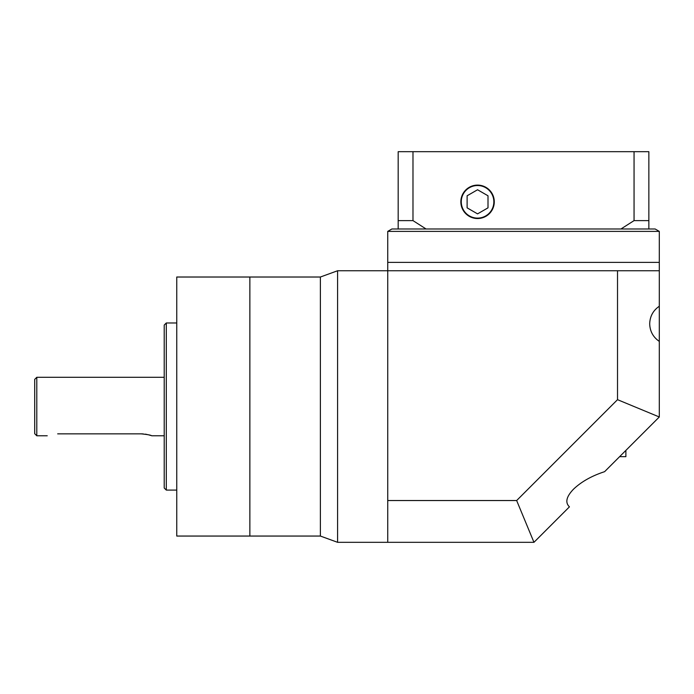 <?xml version="1.0" encoding="UTF-8"?>
<svg xmlns="http://www.w3.org/2000/svg" width="694" height="694" viewBox="0 0 694 694"><rect width="100%" height="100%" fill="white"/><g stroke="black" fill="none" stroke-linecap="round" stroke-linejoin="round"><path stroke-width="1.04" d="M57.68 433.854C44.199 435.962 44.199 435.962 57.68 433.854L141.238 433.854C147.588 434.513 151.075 435.155 151.682 435.78L164.218 435.78M34.7 433.689L34.7 379.375L36.791 377.293L36.791 435.78L34.7 433.689M164.218 488.003L164.218 325.07L166.308 322.979L166.308 490.094L164.218 488.003M337.596 542.318L320.385 536.054L320.385 406.537L320.385 536.054L249.866 536.054L249.866 406.537L249.866 536.054L176.753 536.054L176.753 277.019L320.385 277.019L337.596 270.755L337.596 542.318L387.738 542.318L387.738 500.539L516.657 500.539L617.521 399.675L617.521 270.755L387.738 270.755L387.738 500.539M150.858 435.494L148.611 434.834M147.015 434.461L145.263 434.149M143.294 433.932L141.238 433.854M249.866 406.537L249.866 277.019L249.866 406.537M164.218 479.649L164.218 406.537M625.875 450.406L625.875 456.669L619.612 456.669M659.3 306.236C653.132 310.478 649.931 316.334 649.697 323.82C649.931 331.298 653.132 337.154 659.3 341.396L659.3 262.393L387.738 262.393L387.738 270.755L337.596 270.755M659.3 341.396L659.3 416.981L604.604 471.677C591.644 475.911 581.26 481.775 573.444 489.253C566.295 496.731 564.968 502.595 569.444 506.837L533.964 542.318L387.738 542.318M617.521 270.755L659.3 270.755M320.385 406.537L320.385 277.019L320.385 406.537M516.657 500.539L533.964 542.318M617.521 399.675L659.3 416.981M659.3 231.388L387.738 231.388L387.738 262.393L659.3 262.393L659.3 231.388L655.119 228.977L620.965 228.977L634.056 220.614L648.855 220.614L648.855 228.977M387.738 231.388L391.91 228.977L398.183 228.977L398.183 220.614L412.982 220.614L426.073 228.977L398.183 228.977M426.073 228.977L620.965 228.977M461.267 201.815A16.292 16.292 0 0 0 477.559 218.107A16.292 16.292 0 0 0 493.85 201.815A16.292 16.292 0 0 0 477.559 185.524A16.292 16.292 0 0 0 461.267 201.815M494.275 201.815A16.708 16.708 0 0 0 477.559 185.107A16.708 16.708 0 0 0 460.851 201.815A16.708 16.708 0 0 0 477.559 218.532A16.708 16.708 0 0 0 494.275 201.815M412.982 220.614L412.982 151.682L398.183 151.682L398.183 220.614M412.982 151.682L634.056 151.682L634.056 220.614M634.056 151.682L648.855 151.682L648.855 220.614M477.559 189.757L467.114 195.786L467.114 207.844L477.559 213.873L488.003 207.844L488.003 195.786L477.559 189.757M166.308 490.094L176.753 490.094M36.791 435.78L47.235 435.78M166.308 322.979L176.753 322.979M36.791 377.293L164.218 377.293"/></g></svg>
